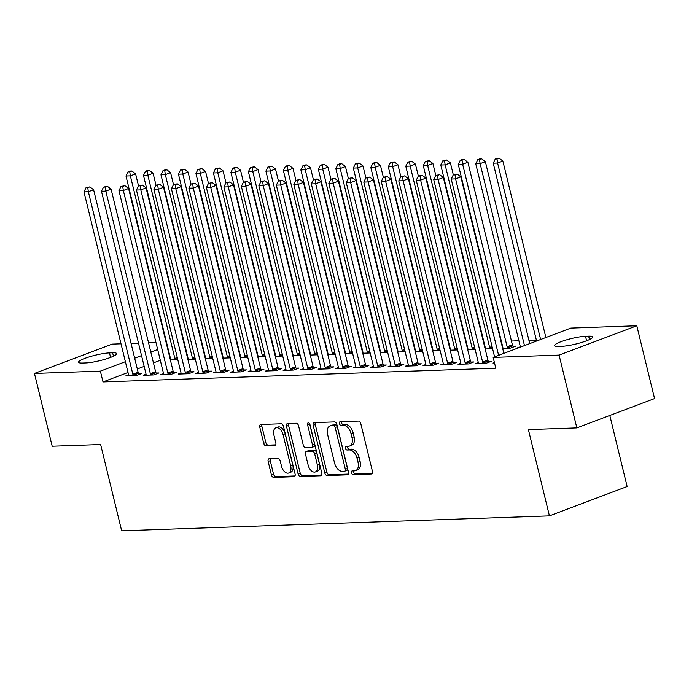 <?xml version="1.0" encoding="UTF-8"?>
<svg xmlns="http://www.w3.org/2000/svg" width="689" height="689" viewBox="0 0 689 689"><rect width="100%" height="100%" fill="white"/><g stroke="black" fill="none" stroke-linecap="round" stroke-linejoin="round"><path stroke-width="1.03" d="M351.459 472.835A1.929 1.163 -110.7 0 0 353.113 474.643L371.345 474.006A2.756 1.662 -110.7 0 0 371.672 473.946A2.756 1.662 -110.7 0 0 372.422 471.302L360.803 423.666A2.756 1.662 -110.7 0 0 358.444 421.082L340.202 421.72A1.929 1.163 -110.7 0 0 339.978 421.763A1.929 1.163 -110.7 0 0 339.453 423.614A1.929 1.163 -110.7 0 0 341.107 425.423L343.466 425.337A8.828 5.314 -110.7 0 1 351.028 433.614L351.993 437.584A8.828 5.314 -110.7 0 1 349.616 446.033A8.828 5.314 -110.7 0 1 348.565 446.248L346.205 446.326A1.929 1.163 -110.7 0 0 345.973 446.377A1.929 1.163 -110.7 0 0 345.456 448.22A1.929 1.163 -110.7 0 0 347.11 450.029L349.469 449.951A8.828 5.314 -110.7 0 1 357.023 458.228L357.996 462.198A8.828 5.314 -110.7 0 1 355.619 470.647A8.828 5.314 -110.7 0 1 354.568 470.854L352.208 470.94A1.929 1.163 -110.7 0 0 351.976 470.983A1.929 1.163 -110.7 0 0 351.459 472.835M353.535 470.897A1.929 1.163 -110.7 0 0 353.552 472.043A1.929 1.163 -110.7 0 0 355.205 473.851L372.344 473.257M341.529 421.668A1.929 1.163 -110.7 0 0 341.555 422.813A1.929 1.163 -110.7 0 0 343.208 424.631L345.568 424.545L343.466 425.337M347.532 446.283A1.929 1.163 -110.7 0 0 347.557 447.428A1.929 1.163 -110.7 0 0 349.211 449.237L351.571 449.159L349.469 449.951M269.21 458.762A2.756 1.662 -110.7 0 0 268.882 458.822A2.756 1.662 -110.7 0 0 268.142 461.466L271.397 474.833A2.756 1.662 -110.7 0 0 273.757 477.417L294.014 476.71A2.756 1.662 -110.7 0 0 294.341 476.642A2.756 1.662 -110.7 0 0 295.09 474.006L283.472 426.37A2.756 1.662 -110.7 0 0 281.112 423.778L260.855 424.493A2.756 1.662 -110.7 0 0 260.528 424.553A2.756 1.662 -110.7 0 0 259.787 427.197L263.723 443.337A2.756 1.662 -110.7 0 0 266.083 445.929L274.747 445.619A2.756 1.662 -110.7 0 0 275.083 445.559A2.756 1.662 -110.7 0 0 275.824 442.915L273.869 434.914A7.381 4.444 -110.7 0 1 275.858 427.843A7.381 4.444 -110.7 0 1 283.058 434.587L290.698 465.953A7.381 4.444 -110.7 0 1 288.717 473.016A7.381 4.444 -110.7 0 1 281.517 466.272L280.242 461.044A2.756 1.662 -110.7 0 0 277.882 458.461L269.21 458.762M128.008 372.482L103.005 381.921L495.796 368.193L493.16 357.41L570.871 328.076L636.808 325.768L559.098 355.102L493.16 357.41M103.005 381.921L100.379 371.138L34.45 373.438L112.161 344.104L121.014 343.794M636.808 325.768L654.55 398.561L576.839 427.895L528.394 429.591L549.426 515.872L121.669 530.823L100.637 444.543L52.192 446.239L34.45 373.438M576.839 427.895L559.098 355.102M324.786 472.964A2.756 1.662 -110.7 0 0 327.146 475.556L347.402 474.842A2.756 1.662 -110.7 0 0 347.73 474.781A2.756 1.662 -110.7 0 0 348.47 472.137L336.861 424.502A2.756 1.662 -110.7 0 0 334.501 421.918L314.244 422.624A2.756 1.662 -110.7 0 0 313.917 422.684A2.756 1.662 -110.7 0 0 313.168 425.328L324.786 472.964L326.887 472.172A2.756 1.662 -110.7 0 0 329.247 474.755L348.401 474.092M320.712 475.78L300.456 476.487A2.756 1.662 -110.7 0 1 298.087 473.903L286.478 426.267A2.756 1.662 -110.7 0 1 287.218 423.623A2.756 1.662 -110.7 0 1 287.546 423.554L296.218 423.253A2.756 1.662 -110.7 0 1 298.578 425.836L303.289 445.163A2.756 1.662 -110.7 0 0 305.649 447.747L311.402 447.549A2.756 1.662 -110.7 0 0 311.729 447.48A2.756 1.662 -110.7 0 0 312.47 444.836L307.57 424.725A1.929 1.163 -110.7 0 1 308.086 422.874A1.929 1.163 -110.7 0 1 309.972 424.639L321.78 473.067A2.756 1.662 -110.7 0 1 321.04 475.711A2.756 1.662 -110.7 0 1 320.712 475.78L321.324 475.539M549.426 515.872L627.136 486.537L609.808 415.45M146.051 374.239L143.243 375.298L153.733 374.937L158.987 372.947L156.153 373.05M195.288 359.09L187.864 359.348M181.026 373.016L178.218 374.075L188.717 373.714L193.962 371.724L191.137 371.827M230.264 357.867L222.84 358.125M216.001 371.793L213.194 372.852L223.692 372.491L228.937 370.501L226.113 370.604M265.248 356.644L257.815 356.911M250.977 370.57L248.169 371.629L258.668 371.268L263.913 369.287L261.088 369.382M300.223 355.421L292.791 355.688M285.952 369.347L283.153 370.406L293.643 370.045L298.897 368.064L296.063 368.159M335.198 354.198L327.766 354.465M320.928 368.124L318.129 369.183L328.619 368.822L333.872 366.841L331.039 366.936M370.174 352.975L362.741 353.242M355.903 366.901L353.104 367.96L363.594 367.599L368.848 365.618L366.014 365.713M405.149 351.76L397.717 352.019M390.878 365.687L388.079 366.737L398.569 366.376L403.823 364.395L400.989 364.49M440.125 350.537L432.692 350.796M425.862 364.464L423.055 365.514L433.545 365.153L438.798 363.172L435.965 363.267M475.1 349.314L467.667 349.573M460.838 363.241L458.03 364.292L468.52 363.93L473.774 361.949L470.94 362.044M502.651 348.35L510.532 348.074L515.777 346.093L512.952 346.188M494.53 363.017L493.005 363.077L494.418 362.543M160.313 360.295L153.449 362.879M144.156 366.384L137.292 368.977M536.378 340.151L528.945 340.418M518.886 340.762L511.462 341.029M501.403 341.374L500.955 341.391M483.911 341.985L483.463 342.002M466.427 342.597L465.979 342.614M448.935 343.208L448.487 343.225M431.452 343.82L430.995 343.837M413.96 344.431L413.512 344.448M396.476 345.043L396.02 345.06M378.984 345.654L378.537 345.671M361.492 346.266L361.045 346.283M344.009 346.877L343.561 346.894M326.517 347.489L326.069 347.506M309.034 348.1L308.586 348.117M291.542 348.712L291.094 348.729M274.058 349.323L273.602 349.34M256.566 349.934L256.119 349.952M239.083 350.546L238.627 350.563M221.591 351.157L221.143 351.175M204.099 351.769L203.651 351.786M186.616 352.38L186.168 352.398M518.645 347.79L517.525 347.824L520.324 346.774M478.321 362.629L475.522 363.68L486.012 363.318L491.266 361.337L488.432 361.432M492.592 348.703L485.159 348.961M443.346 363.852L440.547 364.903L451.037 364.541L456.29 362.56L453.457 362.655M457.617 349.926L450.184 350.184M408.37 365.075L405.563 366.126L416.061 365.764L421.306 363.783L418.481 363.878M422.641 351.149L415.209 351.407M373.395 366.29L370.587 367.349L381.086 366.987L386.331 365.006L383.506 365.101M387.657 352.363L380.233 352.63M338.42 367.513L335.612 368.572L346.111 368.21L351.356 366.229L348.531 366.324M352.682 353.586L345.258 353.853M303.444 368.736L300.637 369.795L311.127 369.433L316.38 367.452L313.547 367.547M317.707 354.809L310.274 355.076M268.469 369.959L265.661 371.018L276.151 370.656L281.405 368.675L278.571 368.77M282.731 356.032L275.299 356.299M233.485 371.182L230.686 372.241L241.176 371.879L246.429 369.89L243.596 369.993M247.756 357.255L240.323 357.513M198.51 372.404L195.71 373.464L206.2 373.102L211.454 371.113L208.621 371.216M212.78 358.478L205.348 358.736M163.534 373.627L160.735 374.687L171.225 374.325L176.479 372.336L173.645 372.439M177.805 359.701L170.372 359.959M128.559 374.85L125.76 375.91L136.25 375.548L141.503 373.559L138.67 373.662M82.594 363.051A17.992 2.868 166.3 0 1 78.563 362.242A17.992 2.868 166.3 0 1 89.768 356.713A17.992 2.868 166.3 0 1 109.482 352.906L112.626 352.794A17.992 2.868 166.3 0 1 116.665 353.612A17.992 2.868 166.3 0 1 105.46 359.133A17.992 2.868 166.3 0 1 85.746 362.939L82.594 363.051M157.678 349.504L150.822 352.096M141.529 355.602L134.665 358.194M125.381 361.699L100.379 371.138M131.074 343.449L138.506 343.182M148.557 342.838L155.99 342.579M166.049 342.226L166.497 342.209M588.656 336.154A17.992 2.868 166.3 0 1 592.695 336.973A17.992 2.868 166.3 0 1 581.482 342.493A17.992 2.868 166.3 0 1 561.776 346.3L558.624 346.412A17.992 2.868 166.3 0 1 554.585 345.602A17.992 2.868 166.3 0 1 565.798 340.073A17.992 2.868 166.3 0 1 585.512 336.266L588.656 336.154L589.483 339.548M355.619 470.647L357.72 469.855A8.828 5.314 -110.7 0 0 360.097 461.406L357.996 462.198M351.571 449.159A8.828 5.314 -110.7 0 1 359.124 457.436L360.097 461.406M349.616 446.033L351.717 445.24A8.828 5.314 -110.7 0 0 354.094 436.792L351.993 437.584M345.568 424.545A8.828 5.314 -110.7 0 1 353.13 432.821L354.094 436.792M315.347 422.581A2.756 1.662 -110.7 0 0 315.269 424.536L326.887 472.172M344.612 471.207A1.929 1.163 -110.7 0 0 344.836 471.155A1.929 1.163 -110.7 0 0 345.361 469.312L335.164 427.499A1.929 1.163 -110.7 0 0 333.51 425.69L331.021 425.776A8.828 5.314 -110.7 0 0 329.971 425.983A8.828 5.314 -110.7 0 0 327.594 434.432L334.561 463.017A8.828 5.314 -110.7 0 0 342.123 471.293L344.612 471.207M346.713 470.415A1.929 1.163 -110.7 0 0 346.937 470.363A1.929 1.163 -110.7 0 0 347.463 468.52L345.361 469.312M329.971 425.983L332.072 425.191A8.828 5.314 -110.7 0 1 333.123 424.984L335.612 424.898A1.929 1.163 -110.7 0 1 337.266 426.706L347.463 468.52M321.703 475.022L302.549 475.694L300.456 476.487M288.648 423.52A2.756 1.662 -110.7 0 0 288.579 425.466L300.189 473.102A2.756 1.662 -110.7 0 0 302.549 475.694M313.504 446.748A2.756 1.662 -110.7 0 0 313.831 446.687A2.756 1.662 -110.7 0 0 314.572 444.043L309.671 423.933L307.57 424.725M308.172 465.204A7.381 4.444 -110.7 0 0 315.373 471.948A7.381 4.444 -110.7 0 0 317.362 464.886L314.666 453.836A2.756 1.662 -110.7 0 0 312.306 451.252L306.553 451.45A2.756 1.662 -110.7 0 0 306.226 451.519A2.756 1.662 -110.7 0 0 305.485 454.154L308.172 465.204M315.373 471.948L317.474 471.155A7.381 4.444 -110.7 0 0 319.463 464.093L317.362 464.886M308.035 450.89A2.756 1.662 -110.7 0 1 308.327 450.727A2.756 1.662 -110.7 0 1 308.655 450.658L314.408 450.46A2.756 1.662 -110.7 0 1 316.768 453.043L319.463 464.093M288.717 473.016L290.818 472.223A7.381 4.444 -110.7 0 0 292.799 465.161L290.698 465.953M275.858 427.843L277.96 427.051A7.381 4.444 -110.7 0 1 285.151 433.794L292.799 465.161M261.958 424.45A2.756 1.662 -110.7 0 0 261.889 426.405L265.825 442.545A2.756 1.662 -110.7 0 0 268.185 445.137L275.746 444.87M270.312 458.719A2.756 1.662 -110.7 0 0 270.243 460.674L273.499 474.041A2.756 1.662 -110.7 0 0 275.858 476.624L295.013 475.953M545.877 337.507L502.858 161.045L497.604 163.026L493.238 163.181L536.585 341.012M540.624 339.488L497.604 163.026L497.019 158.97L499.12 158.177L495.27 159.03L497.019 158.97M493.238 163.181L495.27 159.03M499.12 158.177L502.858 161.045M503.874 353.362L460.855 176.901L455.601 178.882L498.621 355.343M455.007 174.825L457.108 174.033L453.259 174.885L455.007 174.825L455.601 178.882L451.226 179.037L494.581 356.868M460.855 176.901L457.108 174.033M453.259 174.885L451.226 179.037M529.729 343.604L485.366 161.657L480.121 163.637L475.746 163.793L520.247 346.317A2.808 1.688 69.3 0 1 520.359 347.144M524.475 345.585L480.121 163.637L479.527 159.581L481.628 158.789L479.88 158.849L477.778 159.641L479.527 159.581M475.746 163.793L477.778 159.641M481.628 158.789L485.366 161.657M513.365 347.006L512.745 345.8A2.808 1.688 69.3 0 1 512.375 344.793L467.883 162.268L462.629 164.249L458.263 164.404L502.755 346.929A2.808 1.688 69.3 0 1 502.875 347.945L502.867 348.341M507.698 348.169L507.5 347.781A2.808 1.688 69.3 0 1 507.13 346.774L462.629 164.249L462.043 160.192L464.145 159.4L462.388 159.46L460.295 160.253L462.043 160.192M458.263 164.404L460.295 160.253M464.145 159.4L467.883 162.268M482.61 362.026L487.864 360.037L443.363 177.512L438.118 179.493L482.61 362.026A2.808 1.688 -110.7 0 0 482.98 363.025L483.178 363.413M437.524 175.437L439.625 174.644L435.775 175.497L437.524 175.437L438.118 179.493L433.743 179.648L478.235 362.173A2.808 1.688 -110.7 0 1 478.355 363.189L478.347 363.585M487.864 360.037A2.808 1.688 -110.7 0 0 488.234 361.045L488.846 362.25M443.363 177.512L439.625 174.644M435.775 175.497L433.743 179.648M465.118 362.638L470.372 360.648L425.88 178.124L420.626 180.105L465.118 362.638A2.808 1.688 -110.7 0 0 465.497 363.637L465.695 364.025M420.032 176.048L422.133 175.256L418.283 176.108L420.032 176.048L420.626 180.105L416.251 180.26L460.752 362.784A2.808 1.688 -110.7 0 1 460.872 363.801L460.863 364.197M470.372 360.648A2.808 1.688 -110.7 0 0 470.742 361.656L471.362 362.862M425.88 178.124L422.133 175.256M418.283 176.108L416.251 180.26M453.319 174.868L450.391 162.88L445.146 164.86L440.771 165.015L485.263 347.54A2.808 1.688 69.3 0 1 485.383 348.556L485.375 348.953M490.206 348.78L490.008 348.393A2.808 1.688 69.3 0 1 489.638 347.385L445.146 164.86L444.551 160.804L446.653 160.012L442.803 160.864L444.551 160.804M440.771 165.015L442.803 160.864M446.653 160.012L450.391 162.88M435.827 175.48L432.907 163.491L427.654 165.472L423.287 165.627L467.779 348.152A2.808 1.688 69.3 0 1 467.9 349.168L467.891 349.564M472.723 349.392L472.525 349.004A2.808 1.688 69.3 0 1 472.154 347.997L427.654 165.472L427.068 161.415L429.161 160.623L425.311 161.476L427.068 161.415M423.287 165.627L425.311 161.476M429.161 160.623L432.907 163.491M447.635 363.249L452.88 361.26L408.388 178.735L403.134 180.716L447.635 363.249A2.808 1.688 -110.7 0 0 448.005 364.248L448.203 364.636M402.548 176.66L404.65 175.867L400.8 176.72L402.548 176.66L403.134 180.716L398.767 180.871L443.26 363.396A2.808 1.688 -110.7 0 1 443.38 364.412L443.371 364.808M452.88 361.26A2.808 1.688 -110.7 0 0 453.259 362.268L453.87 363.473M408.388 178.735L404.65 175.867M400.8 176.72L398.767 180.871M430.143 363.852L435.396 361.871L390.904 179.347L385.651 181.328L430.143 363.852A2.808 1.688 -110.7 0 0 430.513 364.86L430.72 365.248M385.056 177.271L387.158 176.479L383.308 177.331L385.056 177.271L385.651 181.328L381.275 181.483L425.776 364.007A2.808 1.688 -110.7 0 1 425.888 365.024L425.888 365.42M435.396 361.871A2.808 1.688 -110.7 0 0 435.767 362.879L436.378 364.085M390.904 179.347L387.158 176.479M383.308 177.331L381.275 181.483M418.344 176.091L415.415 164.103L410.17 166.083L405.795 166.238L450.287 348.763A2.808 1.688 69.3 0 1 450.408 349.779L450.399 350.176M455.231 350.003L455.033 349.616A2.808 1.688 69.3 0 1 454.662 348.608L410.17 166.083L409.576 162.027L411.678 161.235L407.828 162.087L409.576 162.027M405.795 166.238L407.828 162.087M411.678 161.235L415.415 164.103M412.659 364.464L417.904 362.483L373.412 179.958L368.159 181.939L412.659 364.464A2.808 1.688 -110.7 0 0 413.03 365.471L413.228 365.859M367.573 177.883L369.674 177.09L365.825 177.943L367.573 177.883L368.159 181.939L363.792 182.094L408.284 364.619A2.808 1.688 -110.7 0 1 408.405 365.635L408.396 366.031M417.904 362.483A2.808 1.688 -110.7 0 0 418.283 363.491L418.895 364.696M373.412 179.958L369.674 177.09M365.825 177.943L363.792 182.094M400.852 176.703L397.932 164.714L392.678 166.695L388.303 166.85L432.804 349.375A2.808 1.688 69.3 0 1 432.925 350.382L432.916 350.787M437.748 350.615L437.549 350.227A2.808 1.688 69.3 0 1 437.171 349.22L392.678 166.695L392.084 162.638L394.186 161.846L390.336 162.699L392.084 162.638M388.303 166.85L390.336 162.699M394.186 161.846L397.932 164.714M395.167 365.075L400.421 363.094L355.92 180.57L350.675 182.551L395.167 365.075A2.808 1.688 -110.7 0 0 395.538 366.083L395.744 366.47M350.081 178.494L352.182 177.702L348.333 178.554L350.081 178.494L350.675 182.551L346.3 182.706L390.801 365.23A2.808 1.688 -110.7 0 1 390.913 366.247L390.913 366.643M400.421 363.094A2.808 1.688 -110.7 0 0 400.791 364.102L401.403 365.308M355.92 180.57L352.182 177.702M348.333 178.554L346.3 182.706M383.368 177.314L380.44 165.326L375.186 167.306L370.82 167.461L415.312 349.986A2.808 1.688 69.3 0 1 415.433 350.994L415.424 351.399M420.256 351.226L420.057 350.839A2.808 1.688 69.3 0 1 419.687 349.831L375.186 167.306L374.601 163.25L376.702 162.458L374.954 162.518L372.852 163.31L374.601 163.25M370.82 167.461L372.852 163.31M376.702 162.458L380.44 165.326M377.684 365.687L382.929 363.706L338.437 181.181L333.183 183.162L377.684 365.687A2.808 1.688 -110.7 0 0 378.054 366.694L378.252 367.082M332.598 179.106L334.69 178.313L330.849 179.166L332.598 179.106L333.183 183.162L328.817 183.317L373.309 365.842A2.808 1.688 -110.7 0 1 373.429 366.858L373.421 367.254M382.929 363.706A2.808 1.688 -110.7 0 0 383.299 364.714L383.919 365.919M338.437 181.181L334.69 178.313M330.849 179.166L328.817 183.317M365.876 177.926L362.957 165.937L357.703 167.918L353.328 168.073L397.829 350.598A2.808 1.688 69.3 0 1 397.949 351.605L397.941 352.01M402.772 351.838L402.574 351.45A2.808 1.688 69.3 0 1 402.195 350.443L357.703 167.918L357.109 163.861L359.21 163.069L357.462 163.129L355.36 163.922L357.109 163.861M353.328 168.073L355.36 163.922M359.21 163.069L362.957 165.937M360.192 366.298L365.446 364.317L320.945 181.793L315.7 183.774L360.192 366.298A2.808 1.688 -110.7 0 0 360.562 367.306L360.76 367.693M315.106 179.717L317.207 178.925L313.357 179.777L315.106 179.717L315.7 183.774L311.325 183.929L355.817 366.453A2.808 1.688 -110.7 0 1 355.937 367.47L355.929 367.866M365.446 364.317A2.808 1.688 -110.7 0 0 365.816 365.325L366.427 366.531M320.945 181.793L317.207 178.925M313.357 179.777L311.325 183.929M348.384 178.537L345.465 166.549L340.211 168.529L335.844 168.684L380.337 351.209A2.808 1.688 69.3 0 1 380.457 352.217L380.449 352.622M385.28 352.449L385.082 352.062A2.808 1.688 69.3 0 1 384.712 351.054L340.211 168.529L339.625 164.473L341.727 163.681L339.978 163.741L337.877 164.533L339.625 164.473M335.844 168.684L337.877 164.533M341.727 163.681L345.465 166.549M342.709 366.91L347.954 364.929L303.461 182.404L298.208 184.385L342.709 366.91A2.808 1.688 -110.7 0 0 343.079 367.917L343.277 368.305M297.622 180.329L299.715 179.536L295.865 180.389L297.622 180.329L298.208 184.385L293.833 184.54L338.333 367.065A2.808 1.688 -110.7 0 1 338.454 368.081L338.445 368.477M347.954 364.929A2.808 1.688 -110.7 0 0 348.324 365.937L348.944 367.142M303.461 182.404L299.715 179.536M295.865 180.389L293.833 184.54M330.901 179.149L327.973 167.16L322.728 169.141L318.352 169.296L362.853 351.821A2.808 1.688 69.3 0 1 362.965 352.828L362.965 353.233M367.797 353.061L367.59 352.673A2.808 1.688 69.3 0 1 367.22 351.666L322.728 169.141L322.133 165.084L324.235 164.292L320.385 165.145L322.133 165.084M318.352 169.296L320.385 165.145M324.235 164.292L327.973 167.16M325.217 367.521L330.47 365.54L285.969 183.016L280.724 184.996L325.217 367.521A2.808 1.688 -110.7 0 0 325.587 368.529L325.785 368.916M280.13 180.94L282.232 180.148L278.382 181L280.13 180.94L280.724 184.996L276.349 185.152L320.841 367.676A2.808 1.688 -110.7 0 1 320.962 368.684L320.953 369.089M330.47 365.54A2.808 1.688 -110.7 0 0 330.841 366.548L331.452 367.754M285.969 183.016L282.232 180.148M278.382 181L276.349 185.152M313.409 179.76L310.489 167.772L305.236 169.752L300.869 169.907L345.361 352.432A2.808 1.688 69.3 0 1 345.482 353.44L345.473 353.845M350.305 353.672L350.107 353.285A2.808 1.688 69.3 0 1 349.736 352.277L305.236 169.752L304.65 165.696L306.751 164.904L304.994 164.964L302.902 165.756L304.65 165.696M300.869 169.907L302.902 165.756M306.751 164.904L310.489 167.772M307.725 368.133L312.978 366.152L268.486 183.627L263.232 185.608L307.725 368.133A2.808 1.688 -110.7 0 0 308.104 369.14L308.302 369.528M262.638 181.552L264.74 180.759L260.89 181.612L262.638 181.552L263.232 185.608L258.857 185.763L303.358 368.288A2.808 1.688 -110.7 0 1 303.479 369.295L303.47 369.7M312.978 366.152A2.808 1.688 -110.7 0 0 313.349 367.159L313.969 368.357M268.486 183.627L264.74 180.759M260.89 181.612L258.857 185.763M295.925 180.372L292.997 168.383L287.752 170.364L283.377 170.51L327.869 353.044A2.808 1.688 69.3 0 1 327.99 354.051L327.99 354.456M332.813 354.284L332.615 353.896A2.808 1.688 69.3 0 1 332.244 352.889L287.752 170.364L287.158 166.307L289.259 165.515L287.511 165.575L285.41 166.368L287.158 166.307M283.377 170.51L285.41 166.368M289.259 165.515L292.997 168.383M290.241 368.744L295.495 366.763L250.994 184.239L245.74 186.219L290.241 368.744A2.808 1.688 -110.7 0 0 290.612 369.752L290.81 370.139M245.155 182.163L247.256 181.371L243.406 182.223L245.155 182.163L245.74 186.219L241.374 186.374L285.866 368.899A2.808 1.688 -110.7 0 1 285.987 369.907L285.978 370.312M295.495 366.763A2.808 1.688 -110.7 0 0 295.865 367.771L296.477 368.968M250.994 184.239L247.256 181.371M243.406 182.223L241.374 186.374M278.434 180.983L275.514 168.994L270.26 170.975L265.894 171.122L310.386 353.655A2.808 1.688 69.3 0 1 310.506 354.663L310.498 355.068M315.329 354.895L315.131 354.508A2.808 1.688 69.3 0 1 314.761 353.5L270.26 170.975L269.675 166.919L271.767 166.127L267.926 166.979L269.675 166.919M265.894 171.122L267.926 166.979M271.767 166.127L275.514 168.994M272.749 369.356L278.003 367.375L233.511 184.85L228.257 186.831L272.749 369.356A2.808 1.688 -110.7 0 0 273.12 370.363L273.326 370.751M227.663 182.774L229.764 181.982L225.914 182.835L227.663 182.774L228.257 186.831L223.882 186.986L268.383 369.511A2.808 1.688 -110.7 0 1 268.495 370.518L268.495 370.923M278.003 367.375A2.808 1.688 -110.7 0 0 278.373 368.382L278.985 369.58M233.511 184.85L229.764 181.982M225.914 182.835L223.882 186.986M260.95 181.595L258.022 169.606L252.777 171.587L248.402 171.733L292.894 354.267A2.808 1.688 69.3 0 1 293.014 355.274L293.006 355.679M297.837 355.507L297.639 355.119A2.808 1.688 69.3 0 1 297.269 354.112L252.777 171.587L252.183 167.53L254.284 166.738L250.434 167.591L252.183 167.53M248.402 171.733L250.434 167.591M254.284 166.738L258.022 169.606M255.266 369.967L260.511 367.986L216.019 185.462L210.765 187.442L255.266 369.967A2.808 1.688 -110.7 0 0 255.636 370.975L255.834 371.362M210.179 183.386L212.281 182.594L208.431 183.446L210.179 183.386L210.765 187.442L206.399 187.597L250.891 370.122A2.808 1.688 -110.7 0 1 251.011 371.13L251.003 371.535M260.511 367.986A2.808 1.688 -110.7 0 0 260.89 368.994L261.501 370.191M216.019 185.462L212.281 182.594M208.431 183.446L206.399 187.597M243.458 182.206L240.539 170.217L235.285 172.198L230.91 172.345L275.411 354.878A2.808 1.688 69.3 0 1 275.531 355.886L275.522 356.291M280.354 356.118L280.156 355.731A2.808 1.688 69.3 0 1 279.777 354.723L235.285 172.198L234.691 168.142L236.792 167.349L235.044 167.41L232.942 168.202L234.691 168.142M230.91 172.345L232.942 168.202M236.792 167.349L240.539 170.217M237.774 370.579L243.028 368.598L198.527 186.073L193.282 188.054L237.774 370.579A2.808 1.688 -110.7 0 0 238.144 371.586L238.351 371.974M192.687 183.997L194.789 183.205L190.939 184.058L192.687 183.997L193.282 188.054L188.907 188.209L233.407 370.734A2.808 1.688 -110.7 0 1 233.519 371.741L233.519 372.146M243.028 368.598A2.808 1.688 -110.7 0 0 243.398 369.597L244.009 370.803M198.527 186.073L194.789 183.205M190.939 184.058L188.907 188.209M225.975 182.818L223.047 170.829L217.802 172.81L213.426 172.956L257.919 355.49A2.808 1.688 69.3 0 1 258.039 356.497L258.031 356.902M262.862 356.73L262.664 356.342A2.808 1.688 69.3 0 1 262.294 355.335L217.802 172.81L217.207 168.753L219.309 167.961L215.459 168.814L217.207 168.753M213.426 172.956L215.459 168.814M219.309 167.961L223.047 170.829M220.291 371.19L225.536 369.209L181.043 186.685L175.79 188.665L220.291 371.19A2.808 1.688 -110.7 0 0 220.661 372.198L220.859 372.585M175.204 184.609L177.297 183.817L173.456 184.669L175.204 184.609L175.79 188.665L171.423 188.812L215.915 371.345A2.808 1.688 -110.7 0 1 216.036 372.353L216.027 372.758M225.536 369.209A2.808 1.688 -110.7 0 0 225.906 370.208L226.526 371.414M181.043 186.685L177.297 183.817M173.456 184.669L171.423 188.812M208.483 183.429L205.563 171.44L200.31 173.421L195.934 173.568L240.435 356.101A2.808 1.688 69.3 0 1 240.556 357.109L240.547 357.513M245.379 357.341L245.181 356.945A2.808 1.688 69.3 0 1 244.802 355.946L200.31 173.421L199.715 169.365L201.817 168.572L197.967 169.425L199.715 169.365M195.934 173.568L197.967 169.425M201.817 168.572L205.563 171.44M202.799 371.802L208.052 369.821L163.551 187.296L158.306 189.277L202.799 371.802A2.808 1.688 -110.7 0 0 203.169 372.809L203.367 373.197M157.712 185.22L159.814 184.428L155.964 185.281L157.712 185.22L158.306 189.277L153.931 189.423L198.423 371.957A2.808 1.688 -110.7 0 1 198.544 372.964L198.535 373.369M208.052 369.821A2.808 1.688 -110.7 0 0 208.422 370.82L209.034 372.026M163.551 187.296L159.814 184.428M155.964 185.281L153.931 189.423M190.991 184.041L188.071 172.043L182.818 174.033L178.451 174.179L222.943 356.713A2.808 1.688 69.3 0 1 223.064 357.72L223.055 358.125M227.887 357.953L227.689 357.557A2.808 1.688 69.3 0 1 227.318 356.558L182.818 174.033L182.232 169.976L184.333 169.184L182.585 169.244L180.484 170.037L182.232 169.976M178.451 174.179L180.484 170.037M184.333 169.184L188.071 172.043M185.315 372.413L190.56 370.432L146.068 187.908L140.814 189.888L185.315 372.413A2.808 1.688 -110.7 0 0 185.685 373.421L185.884 373.808M140.229 185.832L142.322 185.04L138.472 185.892L140.229 185.832L140.814 189.888L136.439 190.035L180.94 372.568A2.808 1.688 -110.7 0 1 181.061 373.576L181.052 373.981M190.56 370.432A2.808 1.688 -110.7 0 0 190.931 371.431L191.551 372.637M146.068 187.908L142.322 185.04M138.472 185.892L136.439 190.035M173.507 184.652L170.588 172.655L165.334 174.644L160.959 174.791L205.46 357.324A2.808 1.688 69.3 0 1 205.572 358.332L205.572 358.736M210.403 358.564L210.197 358.168A2.808 1.688 69.3 0 1 209.826 357.169L165.334 174.644L164.74 170.588L166.841 169.795L165.093 169.856L162.992 170.648L164.74 170.588M160.959 174.791L162.992 170.648M166.841 169.795L170.588 172.655M167.823 373.025L173.077 371.044L128.576 188.519L123.331 190.5L167.823 373.025A2.808 1.688 -110.7 0 0 168.194 374.032L168.392 374.42M122.737 186.443L124.838 185.651L120.988 186.504L122.737 186.443L123.331 190.5L118.956 190.646L163.448 373.18A2.808 1.688 -110.7 0 1 163.569 374.187L163.56 374.592M173.077 371.044A2.808 1.688 -110.7 0 0 173.447 372.043L174.059 373.249M128.576 188.519L124.838 185.651M120.988 186.504L118.956 190.646M156.015 185.263L153.096 173.266L147.842 175.256L143.476 175.402L187.968 357.935A2.808 1.688 69.3 0 1 188.088 358.943L188.08 359.348M192.911 359.176L192.713 358.78A2.808 1.688 69.3 0 1 192.343 357.78L147.842 175.256L147.257 171.199L149.358 170.407L147.61 170.467L145.508 171.26L147.257 171.199M143.476 175.402L145.508 171.26M149.358 170.407L153.096 173.266M150.331 373.636L155.585 371.655L111.093 189.13L105.839 191.111L150.331 373.636A2.808 1.688 -110.7 0 0 150.71 374.644L150.908 375.031M105.245 187.055L107.346 186.263L103.496 187.115L105.245 187.055L105.839 191.111L101.464 191.258L145.965 373.791A2.808 1.688 -110.7 0 1 146.085 374.799L146.077 375.204M155.585 371.655A2.808 1.688 -110.7 0 0 155.955 372.654L156.575 373.86M111.093 189.13L107.346 186.263M103.496 187.115L101.464 191.258M138.532 185.875L135.604 173.878L130.359 175.867L125.984 176.014L170.484 358.547A2.808 1.688 69.3 0 1 170.596 359.555L170.596 359.959M175.428 359.787L175.221 359.391A2.808 1.688 69.3 0 1 174.851 358.392L130.359 175.867L129.765 171.811L131.866 171.018L130.118 171.079L128.016 171.871L129.765 171.811M125.984 176.014L128.016 171.871M131.866 171.018L135.604 173.878M132.848 374.248L138.101 372.267L93.601 189.742L88.347 191.723L132.848 374.248A2.808 1.688 -110.7 0 0 133.218 375.247L133.416 375.643M87.761 187.666L89.863 186.874L86.013 187.727L87.761 187.666L88.347 191.723L83.98 191.869L128.473 374.403A2.808 1.688 -110.7 0 1 128.593 375.41L128.585 375.815M138.101 372.267A2.808 1.688 -110.7 0 0 138.472 373.266L139.083 374.471M93.601 189.742L89.863 186.874M86.013 187.727L83.98 191.869M355.205 473.851L353.113 474.643M343.208 424.631L341.107 425.423M349.211 449.237L347.11 450.029M359.124 457.436L357.023 458.228M353.13 432.821L351.028 433.614M371.965 473.774L371.345 474.006M315.269 424.536L313.168 425.328M348.023 474.609L347.402 474.842M329.247 474.755L327.146 475.556M337.266 426.706L335.164 427.499M335.612 424.898L333.51 425.69M333.123 424.984L331.021 425.776M300.189 473.102L298.087 473.903M288.579 425.466L286.478 426.267M314.572 444.043L312.47 444.836M316.768 453.043L314.666 453.836M314.408 450.46L312.306 451.252M308.655 450.658L306.553 451.45M285.151 433.794L283.058 434.587M275.367 445.387L274.747 445.619M268.185 445.137L266.083 445.929M265.825 442.545L263.723 443.337M261.889 426.405L259.787 427.197M294.634 476.478L294.014 476.71M275.858 476.624L273.757 477.417M273.499 474.041L271.397 474.833M270.243 460.674L268.142 461.466M585.512 336.266L586.606 340.762M109.482 352.906L110.576 357.402M112.626 352.794L113.452 356.187M512.745 345.8L507.5 347.781M512.375 344.793L507.13 346.774M482.98 363.025L488.234 361.045M465.497 363.637L470.742 361.656M492.308 347.523L490.008 348.393M492.049 346.481L489.638 347.385M474.816 348.134L472.525 349.004M474.557 347.092L472.154 347.997M448.005 364.248L453.259 362.268M430.513 364.86L435.767 362.879M457.324 348.746L455.033 349.616M457.074 347.704L454.662 348.608M413.03 365.471L418.283 363.491M439.84 349.357L437.549 350.227M439.582 348.315L437.171 349.22M395.538 366.083L400.791 364.102M422.348 349.969L420.057 350.839M422.099 348.927L419.687 349.831M378.054 366.694L383.299 364.714M404.865 350.58L402.574 351.45M404.607 349.538L402.195 350.443M360.562 367.306L365.816 365.325M387.373 351.192L385.082 352.062M387.123 350.15L384.712 351.054M343.079 367.917L348.324 365.937M369.89 351.803L367.59 352.673M369.631 350.761L367.22 351.666M325.587 368.529L330.841 366.548M352.398 352.415L350.107 353.285M352.139 351.373L349.736 352.277M308.104 369.14L313.349 367.159M334.914 353.026L332.615 353.896M334.656 351.984L332.244 352.889M290.612 369.752L295.865 367.771M317.422 353.638L315.131 354.508M317.164 352.596L314.761 353.5M273.12 370.363L278.373 368.382M299.93 354.249L297.639 355.119M299.681 353.207L297.269 354.112M255.636 370.975L260.89 368.994M282.447 354.861L280.156 355.731M282.189 353.819L279.777 354.723M238.144 371.586L243.398 369.597M264.955 355.472L262.664 356.342M264.705 354.43L262.294 355.335M220.661 372.198L225.906 370.208M247.472 356.084L245.181 356.945M247.213 355.042L244.802 355.946M203.169 372.809L208.422 370.82M229.98 356.695L227.689 357.557M229.73 355.653L227.318 356.558M185.685 373.421L190.931 371.431M212.496 357.307L210.197 358.168M212.238 356.256L209.826 357.169M168.194 374.032L173.447 372.043M195.004 357.918L192.713 358.78M194.746 356.868L192.343 357.78M150.71 374.644L155.955 372.654M177.521 358.53L175.221 359.391M177.262 357.479L174.851 358.392M133.218 375.247L138.472 373.266M346.937 470.363L344.836 471.155M313.831 446.687L311.729 447.48M308.327 450.727L306.226 451.519"/></g></svg>
